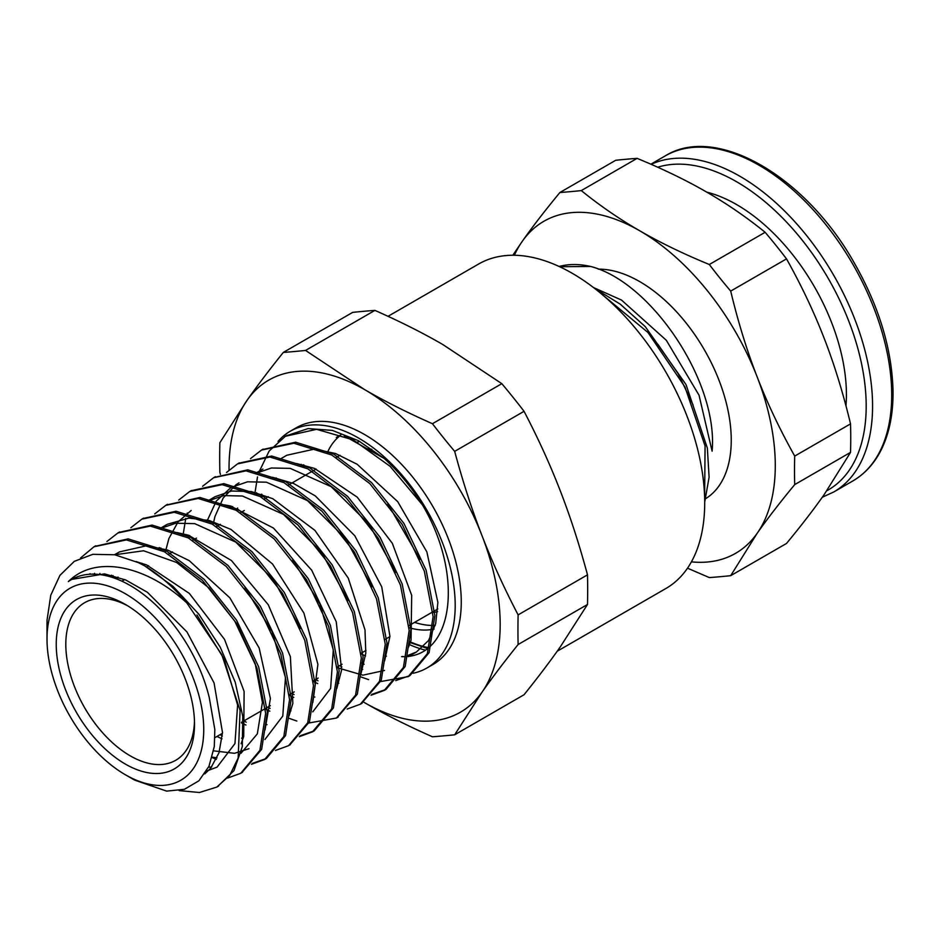 <?xml version="1.0" encoding="UTF-8"?>
<svg xmlns="http://www.w3.org/2000/svg" width="940" height="940" viewBox="0 0 940 940"><rect width="100%" height="100%" fill="white"/><g stroke="black" fill="none" stroke-linecap="round" stroke-linejoin="round"><path stroke-width="1.41" d="M593.481 287.546L621.505 300.06L666.319 340.28L699.043 395.235L712.109 451.2C718.524 381.722 651.044 281.765 590.614 266.466A146.605 84.647 -120 0 0 559.112 266.478M514.391 255.269A191.713 110.685 60 0 1 522.323 241.263A191.713 110.685 60 0 1 639.717 230.77A191.713 110.685 60 0 1 757.123 376.822A191.713 110.685 60 0 1 757.123 533.356A191.713 110.685 60 0 1 691.405 561.861M704.683 499.269A129.438 74.73 -120 0 0 713.695 367.775A129.438 74.73 -120 0 0 598.228 269.146M601.224 293.738L647.954 332.466L684.943 386.928L705.07 445.936L704.636 497.389M559.676 266.737L590.614 266.466M594.209 288.098L620.33 304.231L645.275 326.65L686.024 384.589L707.35 448.122L709.101 477.214L704.706 502.125M657.988 344.44L678.104 373.603L693.133 405.081M794.711 456.088C779.754 429.357 767.216 402.931 757.123 376.822C746.971 350.749 738.159 322.173 730.697 291.106L786.522 258.876C801.479 285.619 814.005 312.045 824.11 338.153C834.262 364.227 843.062 392.803 850.536 423.87L794.711 456.088A544.389 314.312 -60 0 0 794.711 484.605L850.536 452.375L824.11 494.687C814.005 509.069 801.479 525.331 786.522 543.449L730.697 575.668L757.123 533.356C767.216 518.974 779.754 502.724 794.711 484.605M730.697 291.106A544.389 429.345 -144.9 0 1 709.312 264.504C683.145 253.73 659.939 242.485 639.717 230.77C619.448 219.102 599.967 205.707 581.284 190.597L637.109 158.367C663.288 169.153 686.482 180.398 706.704 192.101C726.984 203.78 746.454 217.175 765.136 232.286A544.389 429.345 -144.9 0 1 786.522 258.876M765.136 232.286L709.312 264.504M581.284 190.597A544.389 115.044 158.8 0 1 559.911 192.5C544.942 210.619 532.416 226.869 522.323 241.263L512.817 255.269M559.911 192.5L615.724 160.282A544.389 115.044 158.8 0 1 637.109 158.367M687.504 568.171L709.312 577.583A544.389 115.044 -21.2 0 0 730.697 575.668M850.536 423.87A544.389 314.312 -60 0 1 850.536 452.375M845.965 405.845A155.182 89.594 -120 0 0 706.809 192.16M47.012 625.182L47.059 620.071L50.76 595.255L59.937 575.339L74.307 561.345L92.837 554.318L114.739 554.776L138.45 562.661L144.69 565.868A134.761 77.808 60 0 1 186.802 602.893C146.323 565.574 95.692 554.341 68.362 581.578A117.606 67.892 60 0 1 71.358 579.651A117.606 67.892 60 0 1 209.244 697.492L214.825 729.511L214.285 746.572L208.997 766.264L198.904 780.799L184.416 789.306L166.638 791.116L134.69 780.141L125.373 774.76A110.838 63.991 -120 0 0 203.745 729.511A110.838 63.991 -120 0 0 125.384 593.763A110.838 63.991 -120 0 0 47.012 639.012A110.838 63.991 -120 0 0 125.373 774.76M196.93 614.983L224.167 659.128L237.609 705.035L234.953 743.599L217.07 767.122L206.518 771.106M94.059 574.164L94.564 573.318M114.762 554.776L143.608 550.769L176.614 562.484L209.15 588.052L236.621 623.573L255.222 663.711L262.413 702.415L257.337 733.858L240.993 753.293M217.034 757.863L212.24 757.135M111.108 577.031L111.613 575.245M244.999 587.653L272.118 631.75L285.466 677.564L282.787 716.033L264.927 739.498M222.005 738.828L216.999 736.455M159.283 528.903L175.768 523.228L194.709 523.639L235.764 542.11L273.681 579.957L300.389 628.449M245.928 725.022L241.51 722.954M159.048 549.03L159.447 547.62M292.692 559.841L319.882 603.962L333.289 649.834L330.633 688.362L312.762 711.874M269.851 711.192L265.421 709.124M182.983 535.236L183.394 533.803M207.129 501.279L223.579 495.603L242.473 496.014L283.445 514.38L321.327 552.062L348.07 600.437M293.774 697.398L289.356 695.33M206.894 521.418L216.259 501.114L231.04 487.461L247.525 481.809L266.431 482.185L307.451 500.609L345.356 538.373L372.076 586.819M317.685 683.568L313.267 681.5M230.829 507.6L231.228 506.178M254.975 473.654L271.39 467.991L290.249 468.379L331.15 486.65L368.997 524.203L395.775 572.448M384.542 670.443L362.911 675.178L337.202 667.694M254.74 493.794L255.139 492.384M387.809 503.852L419.992 559.37M365.531 655.956L361.113 653.888M385.083 655.967A117.606 67.892 -120 0 0 386.422 656.202M258.629 472.82L269.157 451.012L285.384 436.278L316.592 429.322L353.17 439.885L390.077 466.299L422.307 504.686C463.996 574.269 454.443 658.623 401.627 656.649L403.048 656.484M407.102 655.732L416.42 652.008L428.546 640.504L435.678 623.678L437.876 602.387L426.854 551.898L397.726 501.666L357.141 464.254L335.474 453.503L314.583 449.073L286.865 455.23L278.898 459.836M261.496 494.182L260.968 496.966M361.219 669.116L362.699 669.456M408.559 647.073L411.062 640.152L411.685 595.29L392.321 543.297L357.235 497.166L314.559 468.437L296.476 463.49M237.597 508L237.056 510.761M337.284 682.922L338.776 683.263M384.625 660.902L389.936 636.345L381.746 586.865L354.827 535.8L315.323 495.932L293.715 483.548L272.541 477.285M239.018 482.855L236.151 484.652L223.274 497.895L214.943 516.542L213.121 524.591M313.361 696.728L314.853 697.069M360.725 674.709L365.801 653.206L365.002 629.906L348.27 578.135L314.959 530.418L272.764 498.694L251.391 491.573L231.522 491.009L215.107 496.684L209.197 500.08M189.751 535.612L189.21 538.385M289.45 710.546L290.93 710.887M336.779 688.515L341.596 670.02L336.25 621.786L311.68 570.169L273.423 528.033L230.382 505.978L224.672 504.909M191.172 510.479L178.048 521.912L168.93 538.467L165.287 552.203M265.515 724.352L267.007 724.693M312.867 702.345L317.908 664.333L303.89 613.045L272.518 563.988L230.982 529.432L209.42 520.548L189.011 518.105L167.261 524.297L161.351 527.704M141.893 563.236L141.681 564.27M241.604 738.182L243.084 738.523M288.944 716.127L292.857 703.39L290.378 656.649L268.252 604.714L231.44 560.534L188.458 535.201L176.838 532.545M117.982 577.054L117.535 579.298M213.65 750.86L234.542 753.304L248.959 748.698M265.01 729.969L270.403 698.549L259.158 648.001L229.865 597.84L189.199 560.628L167.532 550.018L146.675 545.74L119.404 551.921L114.997 554.823M99.946 573.423L99.417 574.528M208.539 767.263L211.7 766.97M241.098 743.752L243.73 736.42L244.118 691.417L224.542 639.411L189.328 593.41L146.617 564.928L136.065 561.568M204.755 773.914L210.654 768.262L218.996 752.787L222.498 732.53L214.073 682.957L186.978 631.962L147.38 592.27L125.713 579.992L104.493 573.882L71.863 579.369M144.69 565.868L173.078 586.419L198.939 614.314L220.242 647.19L235.223 682.193L242.767 716.339L242.297 746.677L233.966 770.624L217.446 786.698M94.552 546.457L128.169 538.879L166.133 550.711L204.086 579.275L236.504 620.106L258.664 666.871L267.407 712.309L261.637 749.356L241.933 772.562M118.875 532.416L152.092 525.084L190.045 536.893L228.009 565.445L260.427 606.3L282.564 653.053L291.318 698.479L285.572 735.55L266.408 758.462L252.167 763.456M112.894 577.606L113.035 575.597M142.904 518.539L176.015 511.254L213.979 523.075L251.932 551.651L284.338 592.482L306.499 639.247L315.252 684.684L309.483 721.744L289.779 744.938M166.309 505.038L199.938 497.46L237.891 509.28L275.855 537.833L308.273 578.664L330.422 625.441L339.164 670.866L333.406 707.914L314.254 730.838L300.024 735.832M160.74 549.853L160.881 547.985M191.067 490.739L223.861 483.642L261.813 495.451L299.789 524.015L332.184 564.87L354.333 611.623L363.099 657.048L357.341 694.12L337.248 717.537M214.026 477.485L247.784 469.824L285.748 481.656L323.701 510.22L356.119 551.052L378.279 597.817L387.022 643.254L381.252 680.302L361.383 703.602M238.713 463.232L271.707 456.029L309.66 467.826L347.624 496.39L380.042 537.234L402.179 583.999L410.933 629.424L405.187 666.484L386.023 689.408L371.782 694.39M232.521 508.411L232.65 506.531M262.26 449.637L295.618 442.2L333.594 454.02L371.547 482.596L403.953 523.427L426.114 570.181L434.868 615.63L429.098 652.677L409.934 675.578L395.716 680.607M256.444 494.616L256.585 492.736M286.113 435.866L308.097 428.581L332.349 430.403L358.281 440.637L384.178 458.462A134.761 77.808 60 0 1 422.307 504.686M276.113 478.801L276.254 477.931M344.298 435.866L384.178 458.462M301.282 464.36A137.581 79.43 -120 0 0 301.223 465.547M408.853 644.335A137.581 79.43 -120 0 0 424.927 650.022M186.802 602.893L221.781 654.639L240.076 710.417L238.149 758.051L229.689 775.43L216.799 787.086L199.433 792.502L179.141 790.611M80.582 557.961L94 546.774L126.407 539.913L164.371 551.71L202.335 580.274L234.753 621.117L256.89 667.882L265.644 713.307L259.887 750.367L240.734 773.291L227.586 778.085M89.899 574.246L90.04 573.635M106.913 541.511L117.923 532.957L150.329 526.083L188.305 537.903L226.258 566.479L258.664 607.311L280.825 654.064L289.579 699.513L283.81 736.561L264.645 759.461L251.462 764.302M216.317 759.403L212.123 757.57M111.261 577.078L111.413 575.198M130.848 527.716L141.846 519.139L174.264 512.288L212.217 524.097L250.181 552.649L282.599 593.493L304.748 640.258L313.478 685.683L307.732 722.743L288.58 745.667L275.432 750.461M222.287 736.043L220.16 734.634M154.748 513.898L165.769 505.344L198.175 498.459L236.14 510.267L274.104 538.855L306.511 579.686L328.659 626.439L337.425 671.877L331.656 708.948L312.491 731.837L299.308 736.678M246.198 722.226L244.083 720.816M159.13 549.077L159.271 547.573M178.706 500.08L189.692 491.514L222.11 484.652L260.063 496.473L298.027 525.037L330.445 565.868L352.594 612.633L361.336 658.07L355.567 695.118L336.414 718.031L307.521 723.248M296.864 721.039L288.674 718.195M270.121 708.419L267.994 707.009M183.042 535.26L185.756 518.363M186.872 514.251L187.248 513.029M202.605 486.274L213.627 477.72L246.022 470.846L283.986 482.643L321.95 511.219L354.356 552.062L376.505 598.815L385.259 644.252L379.513 681.324L360.337 704.225L347.177 709.042M294.044 694.601L291.929 693.191M206.976 521.453L207.106 519.961M226.54 472.456L237.538 463.89L269.945 457.028L307.909 468.849L345.873 497.424L378.279 538.244L400.44 585.009L409.182 630.446L403.413 667.494L384.26 690.407L371.077 695.236M317.967 680.807L315.84 679.385M230.899 507.635L231.029 506.131M250.451 458.661L261.461 450.096L293.868 443.222L331.832 455.031L369.796 483.595L402.203 524.438L424.351 571.203L433.105 616.628L427.348 653.688L408.195 676.612L379.302 681.806M368.621 679.62L360.455 676.788M341.902 666.977L339.775 665.567M254.822 493.829L257.501 476.944M374.919 310.388C400.076 321.515 422.683 332.877 442.752 344.487L501.819 383.661L432.447 423.717C407.29 412.589 384.672 401.215 364.603 389.606L305.547 350.444L374.919 310.388A680.078 143.714 158.8 0 0 352.7 312.374L283.316 352.43C269.263 369.925 257.231 385.823 247.208 400.099L219.866 442.705A680.078 392.65 120 0 0 219.866 472.338L220.43 474.43M229.536 505.791L229.983 507.201M501.819 383.661A680.078 536.364 -144.9 0 1 524.05 411.309C538.091 438.228 550.135 464.642 560.158 490.539C570.228 516.413 579.334 544.519 587.5 574.845L518.116 614.889C504.063 587.97 492.031 561.556 482.009 535.659C471.939 509.786 462.832 481.68 454.666 451.365A680.078 536.364 -144.9 0 1 432.447 423.717M454.666 451.365L524.05 411.309M305.547 350.444A680.078 143.714 158.8 0 1 283.316 352.43M229.055 470.035A191.713 110.685 60 0 1 247.208 400.099A191.713 110.685 60 0 1 364.603 389.606A191.713 110.685 60 0 1 482.009 535.659A191.713 110.685 60 0 1 482.009 692.193A191.713 110.685 60 0 1 364.603 702.685A191.713 110.685 60 0 1 363.615 702.11L364.603 702.685C384.672 714.294 407.29 725.657 432.447 736.784A680.078 143.714 -21.2 0 0 454.666 734.798L482.009 692.193C492.031 677.916 504.063 662.03 518.116 644.523L587.5 604.479L560.158 647.073C550.135 661.349 538.091 677.246 524.05 694.742L454.666 734.798M587.5 574.845A680.078 392.65 -60 0 1 587.5 604.479M518.116 644.523A680.078 392.65 -60 0 1 518.116 614.889M290.202 431.272L296.264 427.771A136.676 78.913 60 0 1 401.591 464.395A136.676 78.913 60 0 1 461.258 601.941A136.676 78.913 60 0 1 432.952 664.521L426.889 668.011A136.676 78.913 -120 0 0 455.195 605.442A136.676 78.913 -120 0 0 395.529 467.897A136.676 78.913 -120 0 0 290.202 431.272A136.676 78.913 -120 0 0 278.029 441.436M261.896 494.311A136.676 78.913 -120 0 0 261.954 497.507M361.406 662.853A136.676 78.913 -120 0 0 364.121 664.275M413.083 673.263A136.676 78.913 -120 0 0 426.889 668.011M194.521 724.176A97.772 56.447 -120 0 0 125.384 604.432A97.772 56.447 -120 0 0 56.236 644.346A97.772 56.447 -120 0 0 125.373 764.091A97.772 56.447 -120 0 0 194.521 724.176M127.817 605.889A91.004 52.546 -120 0 0 84.659 602.681A91.004 52.546 -120 0 0 84.659 707.773A91.004 52.546 -120 0 0 175.662 760.319A91.004 52.546 -120 0 0 194.474 721.344M371.817 449.344A91.004 52.546 -120 0 0 368.092 448.639M408.923 625.652L435.948 610.048A91.004 52.546 -120 0 0 437.77 608.909M409.053 627.72A108.264 62.51 -120 0 0 434.115 629.048M340.445 435.42A108.264 62.51 -120 0 0 327.343 452.751M414.599 622.362A108.264 62.51 -120 0 0 435.244 625.382M557.197 651.244L665.92 588.487A187.319 108.147 -120 0 0 704.706 502.736A187.319 108.147 -120 0 0 622.95 314.219A187.319 108.147 -120 0 0 478.601 264.034L388.032 316.322M357.447 442.129A94.388 54.497 60 0 1 358.716 441.753M437.594 611.646A94.388 54.497 60 0 1 431.401 612.668M650.856 164.195L665.191 155.922A187.659 108.347 60 0 1 852.85 264.269A187.659 108.347 60 0 1 852.839 480.951L833.709 491.996A187.659 108.347 -120 0 0 836.165 279.638A187.659 108.347 -120 0 0 651.15 164.324M657.695 167.226A183.147 105.738 60 0 1 834.626 290.037A183.147 105.738 60 0 1 826.871 490.715M409.1 641.386A133.868 77.291 60 0 1 409.076 641.374A133.868 77.291 60 0 0 428.311 647.59M303.879 466.792A133.868 77.291 60 0 1 303.961 464.995M833.709 491.996L822.336 497.201M665.191 155.922C715.681 124.127 805.087 175.58 853.978 262.425C878.736 305.747 891.743 348.247 893 389.912C893.27 404.788 891.731 418.418 888.382 430.814C881.99 454.02 870.146 470.74 852.839 480.951M47.012 639.012L47.012 623.902M262.942 469.048L257.031 472.456M119.404 551.921L114.527 554.729M416.432 652.019L408.454 656.625M216.799 787.097L218.562 786.075M241.51 772.821L242.485 772.269M264.645 759.473L266.408 758.451M289.344 745.209L290.331 744.644M312.491 731.849L314.254 730.827M336.414 718.031L338.177 717.02M360.69 704.025L362.1 703.214M384.26 690.407L386.023 689.396M408.183 676.6L409.946 675.59M94 546.763L95.751 545.752M117.923 532.957L119.674 531.946M141.846 519.139L143.597 518.128M165.769 505.332L167.52 504.322M190.62 490.986L191.443 490.504M213.615 477.708L215.366 476.697M237.538 463.902L239.289 462.88M261.461 450.084L263.212 449.073M285.384 436.278L287.135 435.255M340.01 455.265L336.191 457.463M316.099 469.06L288.345 485.087M268.252 496.684L264.422 498.905M244.318 510.502L240.511 512.711M220.407 524.32L216.576 526.529M196.483 538.127L192.665 540.336M172.549 551.945L168.73 554.154M148.638 565.751L146.487 566.985M124.703 579.569L121.894 581.19M389.924 636.615L385.001 639.459M365.989 650.433L361.066 653.277M342.078 664.239L337.166 667.083M318.143 678.057L313.22 680.901M294.22 691.864L289.309 694.707M270.309 705.682L241.463 722.331M222.463 733.294L214.931 737.641M340.844 434.856L336.309 437.476M427.23 648.412L409.018 642.184M303.256 464.818L303.185 466.463"/></g></svg>
